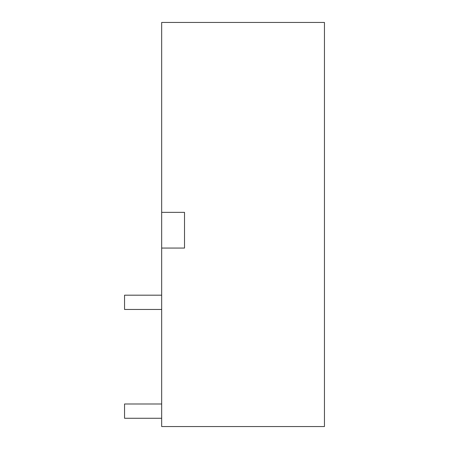 <?xml version="1.0" encoding="UTF-8"?>
<svg xmlns="http://www.w3.org/2000/svg" width="449" height="449" viewBox="0 0 449 449"><rect width="100%" height="100%" fill="white"/><g stroke="black" fill="none" stroke-linecap="round" stroke-linejoin="round"><path stroke-width="0.67" d="M324.453 426.55L324.453 22.45L161.674 22.45L161.674 426.55L324.453 426.55M161.674 212.36L184.517 212.36L184.517 248.061L184.517 212.36M161.674 248.061L184.517 248.061M161.674 309.462L124.547 309.462L124.547 295.184L161.674 295.184M161.674 403.988L124.547 403.988L124.547 418.266L161.674 418.266"/></g></svg>
